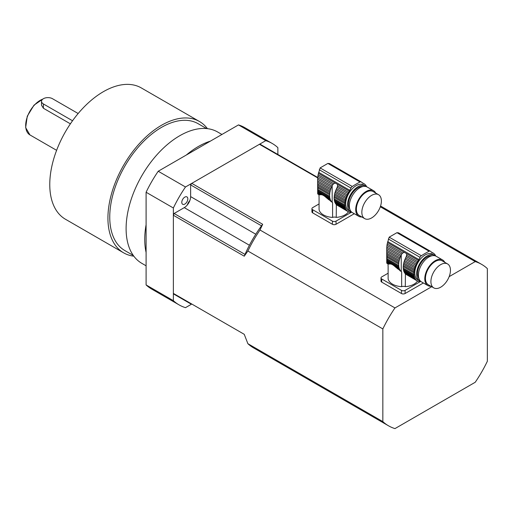 <?xml version="1.0" encoding="UTF-8"?>
<svg xmlns="http://www.w3.org/2000/svg" width="513" height="513" viewBox="0 0 513 513"><rect width="100%" height="100%" fill="white"/><g stroke="black" fill="none" stroke-linecap="round" stroke-linejoin="round"><path stroke-width="0.77" d="M348.455 211.798A15.23 8.792 180 0 1 336.233 217.397A3.213 1.853 0 0 0 332.591 217.422A15.23 8.792 180 0 1 319.06 209.548L319.06 196.954A15.23 8.792 180 0 1 318.99 196.088L318.99 194.805M332.591 217.422L332.591 202.648L332.174 202.34A16.057 9.272 -60 0 1 332.001 202.193L332.591 202.648M331.283 201.776L330.693 201.186M317.694 182.397L317.662 180.916L330.923 188.572A2.193 1.263 -60 0 1 330.513 189.797L317.694 182.397L317.759 183.962L330.148 191.118A2.193 1.263 -60 0 1 329.891 192.324L317.823 185.353L317.88 186.783L329.699 193.606A2.193 1.263 -60 0 1 329.609 194.748L317.919 188.002L317.919 189.489L329.609 196.235A2.193 1.263 -60 0 1 329.699 197.274L317.88 190.451L317.823 191.368L329.891 198.332A2.193 1.263 -60 0 1 330.148 199.243L317.759 192.086L317.694 192.747L321.112 194.722C322.459 194.696 324.242 195.722 326.46 197.806L331.449 201.622A2.193 1.263 -60 0 1 331.622 201.692A2.193 1.263 -60 0 1 332.001 202.193M321.112 194.722L319.054 194.844L317.746 193.959L319.272 194.844M328.14 199.294L330.923 200.897A2.193 1.263 -60 0 0 330.513 200.147A16.057 9.272 -60 0 1 330.148 199.243M326.46 197.806L330.513 200.147M330.148 191.118A16.057 9.272 -60 0 1 330.513 189.797M317.823 185.353L317.759 183.962M329.699 193.606A16.057 9.272 -60 0 1 329.891 192.324M317.919 188.002L317.88 186.783M329.609 196.235A16.057 9.272 -60 0 1 329.609 194.748M317.88 190.451L317.919 189.489M329.891 198.332A16.057 9.272 -60 0 1 329.699 197.274M317.759 192.086L317.823 191.368M331.449 201.622A16.057 9.272 -60 0 1 330.923 200.897M329.461 163.583L327.89 163.416L320.112 167.911L318.098 174.773L333.681 183.769L335.194 183.051L337.573 184.417L337.567 186.014L348.577 192.369A16.057 9.272 -60 0 1 349.334 191.214A3.854 2.225 -60 0 0 349.847 190.336L350.95 188.053A2.571 1.481 -60 0 1 352.277 186.482A89.955 51.935 -60 0 1 360.055 181.987A2.571 1.481 -60 0 1 361.229 181.923A2.571 1.481 -60 0 1 361.376 182.032L362.486 183.038A3.854 2.225 -60 0 0 362.71 183.199A3.854 2.225 -60 0 0 362.999 183.321A16.057 9.272 -60 0 1 363.755 183.603A2.193 1.263 -60 0 0 364.031 183.878A2.193 1.263 -60 0 0 364.435 183.981A16.057 9.272 -60 0 1 365.109 184.494A2.193 1.263 -60 0 0 365.487 184.994A2.193 1.263 -60 0 0 365.66 185.065A16.057 9.272 -60 0 1 366.186 185.789A2.193 1.263 -60 0 0 366.596 186.54A16.057 9.272 -60 0 1 366.712 186.796M317.887 176.203L317.746 177.799L332.001 186.033A16.057 9.272 -60 0 1 332.174 185.687L332.732 184.77L317.887 176.203L318.098 174.773M332.732 184.77L333.681 183.769M317.746 177.799L317.675 179.294L331.449 187.245A2.193 1.263 -60 0 0 332.001 186.033M330.923 188.572A16.057 9.272 -60 0 1 331.449 187.245M317.675 179.294L317.662 193.363M335.053 202.77L345.736 208.938A2.193 1.263 -60 0 1 346.147 209.689L335.47 203.52A2.193 1.263 120 0 0 335.053 202.77A16.057 9.272 120 0 1 334.694 201.865L345.371 208.034A2.193 1.263 -60 0 0 345.114 207.124A16.057 9.272 -60 0 1 344.922 206.066A2.193 1.263 -60 0 0 344.832 205.027A16.057 9.272 -60 0 1 344.832 203.539A2.193 1.263 -60 0 0 344.922 202.391A16.057 9.272 -60 0 1 345.114 201.115A2.193 1.263 -60 0 0 345.371 199.91A16.057 9.272 -60 0 1 345.736 198.582A2.193 1.263 -60 0 0 346.147 197.358A16.057 9.272 -60 0 1 346.673 196.03A2.193 1.263 -60 0 0 347.224 194.818A16.057 9.272 -60 0 1 347.897 193.529A2.193 1.263 -60 0 0 348.577 192.369M317.694 192.747L317.675 193.67L317.662 193.247L320.253 194.741M317.746 193.959L319.644 194.805M335.47 203.52A16.057 9.272 120 0 0 335.989 204.245L346.673 210.407A2.193 1.263 -60 0 1 346.846 210.477A2.193 1.263 -60 0 1 347.224 210.978L336.547 204.815A2.193 1.263 120 0 0 336.316 204.43M365.371 185.988L363.557 184.936A14.781 8.535 120 0 0 356.163 185.668A14.781 8.535 120 0 0 346.512 198.691A14.781 8.535 120 0 0 348.776 210.535L350.591 211.587A14.781 8.535 -60 0 1 348.327 199.743A14.781 8.535 -60 0 1 357.984 186.719A14.781 8.535 -60 0 1 365.371 185.988A14.781 8.535 -60 0 1 366.224 186.61M351.559 212.016A14.781 8.535 -60 0 1 350.591 211.587M345.736 198.582L335.053 192.42A2.193 1.263 120 0 0 335.47 191.195L346.147 197.358M335.053 192.42A16.057 9.272 120 0 0 334.694 193.741L345.371 199.91M334.694 193.741A2.193 1.263 120 0 1 334.438 194.946L345.114 201.115M334.438 194.946A16.057 9.272 120 0 0 334.245 196.229L344.922 202.391M334.245 196.229A2.193 1.263 120 0 1 334.149 197.377L344.832 203.539M334.149 197.377A16.057 9.272 120 0 0 334.149 198.858L344.832 205.027M334.149 198.858A2.193 1.263 120 0 1 334.245 199.897L344.922 206.066M334.245 199.897A16.057 9.272 120 0 0 334.438 200.955L345.114 207.124M334.694 201.865A2.193 1.263 120 0 0 334.438 200.955M345.736 208.938A16.057 9.272 -60 0 1 345.371 208.034M346.673 210.407A16.057 9.272 -60 0 1 346.147 209.689M336.547 204.815A16.057 9.272 120 0 0 336.72 204.963L347.897 211.497A16.057 9.272 -60 0 1 347.224 210.978M347.897 211.497A2.193 1.263 -60 0 1 348.301 211.6A2.193 1.263 -60 0 1 348.577 211.869L347.929 211.497M349.879 212.17L350.155 212.331A2.193 1.263 -60 0 0 350.026 212.235A2.193 1.263 -60 0 0 349.372 212.164A16.057 9.272 -60 0 1 348.577 211.869M336.342 204.456L336.233 217.397M351.963 212.344A16.057 9.272 -60 0 1 351.924 212.35A2.193 1.263 -60 0 0 351.052 212.395A16.057 9.272 -60 0 1 350.155 212.331M365.339 184.879L365.66 185.065M361.941 182.538L364.435 183.981M361.992 182.583L363.755 183.603M337.567 186.014L337.163 187.335L347.897 193.529M337.163 187.335L336.72 188.309A16.057 9.272 120 0 0 336.547 188.656L347.224 194.818M336.547 188.656A2.193 1.263 120 0 1 335.989 189.868L346.673 196.03M335.989 189.868A16.057 9.272 120 0 0 335.47 191.195M362.947 186.514A13.492 7.791 120 0 0 351.238 194.889A13.492 7.791 120 0 0 349.834 209.227M361.883 216.993A14.781 8.535 -60 0 1 358.773 216.306L352.412 212.639A14.781 8.535 -60 0 1 352.412 195.568A14.781 8.535 -60 0 1 367.193 187.033L373.554 190.708A14.781 8.535 -60 0 1 375.696 193.061M371.617 217.935A13.819 7.977 120 0 0 380.64 205.764A13.819 7.977 120 0 0 378.523 194.69A13.819 7.977 120 0 0 364.705 202.667A13.819 7.977 120 0 0 364.705 218.621A13.819 7.977 120 0 0 371.617 217.935M378.523 194.69L373.073 191.541A13.819 7.977 120 0 0 359.254 199.519A13.819 7.977 120 0 0 359.254 215.473L364.705 218.621M358.773 216.306A14.781 8.535 -60 0 1 358.773 199.243A14.781 8.535 -60 0 1 373.554 190.708M354.291 213.722L336.034 224.264A2.571 1.481 180 0 1 332.398 224.264L332.398 221.116A2.571 1.481 0 0 0 336.034 221.116L336.034 224.264M351.277 212.318L336.034 221.116M319.06 203.943L312.68 207.63A2.571 1.481 0 0 0 311.93 208.682A2.571 1.481 0 0 0 312.68 209.727L312.68 212.876L332.398 224.264M312.68 209.727L332.398 221.116M312.68 212.876A2.571 1.481 180 0 1 311.93 211.831L311.93 208.682M417.524 281.06A15.23 8.792 180 0 1 405.302 286.652A3.213 1.853 0 0 0 401.66 286.677A15.23 8.792 180 0 1 388.129 278.809L388.129 266.215A15.23 8.792 180 0 1 388.059 265.343L388.059 264.067M401.66 286.677L401.66 271.909L401.243 271.595A16.057 9.272 -60 0 1 401.07 271.448L401.66 271.909M400.345 271.031L399.762 270.441M386.764 251.652L386.731 250.171L399.993 257.827A2.193 1.263 -60 0 1 399.582 259.052L386.764 251.652L386.821 253.223L399.217 260.38A2.193 1.263 -60 0 1 398.96 261.585L386.892 254.615L386.949 256.038L398.768 262.861A2.193 1.263 -60 0 1 398.678 264.009L386.988 257.257L386.988 258.744L398.678 265.497A2.193 1.263 -60 0 1 398.768 266.536L386.949 259.713L386.892 260.623L398.96 267.594A2.193 1.263 -60 0 1 399.217 268.504L386.821 261.348L386.764 262.008L390.181 263.977C391.528 263.951 393.311 264.984 395.529 267.068L400.518 270.877A2.193 1.263 -60 0 1 400.691 270.954A2.193 1.263 -60 0 1 401.07 271.448M390.181 263.977L388.117 264.099L386.815 263.22L388.341 264.099M397.209 268.555L399.993 270.159A2.193 1.263 -60 0 0 399.582 269.408A16.057 9.272 -60 0 1 399.217 268.504M395.529 267.068L399.582 269.408M399.217 260.38A16.057 9.272 -60 0 1 399.582 259.052M386.892 254.615L386.821 253.223M398.768 262.861A16.057 9.272 -60 0 1 398.96 261.585M386.988 257.257L386.949 256.038M398.678 265.497A16.057 9.272 -60 0 1 398.678 264.009M386.949 259.713L386.988 258.744M398.96 267.594A16.057 9.272 -60 0 1 398.768 266.536M386.821 261.348L386.892 260.623M400.518 270.877A16.057 9.272 -60 0 1 399.993 270.159M430.298 251.178L398.524 232.838L396.959 232.678L389.181 237.166L387.168 244.034L402.75 253.031L404.263 252.306L406.636 253.679L406.636 255.269L417.646 261.63A16.057 9.272 -60 0 1 418.403 260.469A3.854 2.225 -60 0 0 418.916 259.591L420.019 257.308A2.571 1.481 -60 0 1 421.346 255.737A89.955 51.935 -60 0 1 429.125 251.248A2.571 1.481 -60 0 1 430.298 251.178A2.571 1.481 -60 0 1 430.445 251.287L431.555 252.293A3.854 2.225 -60 0 0 431.779 252.46A3.854 2.225 -60 0 0 432.068 252.582A16.057 9.272 -60 0 1 432.825 252.864A2.193 1.263 -60 0 0 433.1 253.133A2.193 1.263 -60 0 0 433.504 253.236A16.057 9.272 -60 0 1 434.178 253.755A2.193 1.263 -60 0 0 434.556 254.256A2.193 1.263 -60 0 0 434.729 254.326A16.057 9.272 -60 0 1 435.255 255.044A2.193 1.263 -60 0 0 435.665 255.795A16.057 9.272 -60 0 1 435.781 256.051M386.956 245.464L386.815 247.054L401.07 255.288A16.057 9.272 -60 0 1 401.243 254.942L401.794 254.031L386.956 245.464L387.168 244.034M401.794 254.031L402.75 253.031M386.815 247.054L386.744 248.549L400.518 256.5A2.193 1.263 -60 0 0 401.07 255.288M399.993 257.827A16.057 9.272 -60 0 1 400.518 256.5M386.744 248.549L386.731 262.618M404.122 272.031L414.799 278.193A2.193 1.263 -60 0 1 415.216 278.944L404.533 272.781A2.193 1.263 120 0 0 404.122 272.031A16.057 9.272 120 0 1 403.763 271.127L414.44 277.289A2.193 1.263 -60 0 0 414.183 276.379A16.057 9.272 -60 0 1 413.991 275.321A2.193 1.263 -60 0 0 413.901 274.282A16.057 9.272 -60 0 1 413.901 272.801A2.193 1.263 -60 0 0 413.991 271.653A16.057 9.272 -60 0 1 414.183 270.37A2.193 1.263 -60 0 0 414.44 269.165A16.057 9.272 -60 0 1 414.799 267.844A2.193 1.263 -60 0 0 415.216 266.619A16.057 9.272 -60 0 1 415.742 265.292A2.193 1.263 -60 0 0 416.293 264.08A16.057 9.272 -60 0 1 416.966 262.791A2.193 1.263 -60 0 0 417.646 261.63M386.764 262.008L386.744 262.925L386.731 262.502L389.322 263.996M386.815 263.22L388.713 264.06M404.533 272.781A16.057 9.272 120 0 0 405.058 273.5L415.742 279.668A2.193 1.263 -60 0 1 415.915 279.739A2.193 1.263 -60 0 1 416.293 280.239L405.616 274.077A2.193 1.263 120 0 0 405.385 273.692M434.44 255.243L432.626 254.198A14.781 8.535 120 0 0 425.232 254.929A14.781 8.535 120 0 0 415.581 267.953A14.781 8.535 120 0 0 417.845 279.797L419.66 280.848A14.781 8.535 -60 0 1 417.396 269.004A14.781 8.535 -60 0 1 427.053 255.974A14.781 8.535 -60 0 1 434.44 255.243A14.781 8.535 -60 0 1 435.293 255.865M420.628 281.271A14.781 8.535 -60 0 1 419.66 280.848M414.799 267.844L404.122 261.681A2.193 1.263 120 0 0 404.533 260.45L415.216 266.619M404.122 261.681A16.057 9.272 120 0 0 403.763 263.002L414.44 269.165M403.763 263.002A2.193 1.263 120 0 1 403.507 264.208L414.183 270.37M403.507 264.208A16.057 9.272 120 0 0 403.314 265.484L413.991 271.653M403.314 265.484A2.193 1.263 120 0 1 403.218 266.632L413.901 272.801M403.218 266.632A16.057 9.272 120 0 0 403.218 268.119L413.901 274.282M403.218 268.119A2.193 1.263 120 0 1 403.314 269.158L413.991 275.321M403.314 269.158A16.057 9.272 120 0 0 403.507 270.216L414.183 276.379M403.763 271.127A2.193 1.263 120 0 0 403.507 270.216M414.799 278.193A16.057 9.272 -60 0 1 414.44 277.289M415.742 279.668A16.057 9.272 -60 0 1 415.216 278.944M405.616 274.077A16.057 9.272 120 0 0 405.783 274.224L416.966 280.752A16.057 9.272 -60 0 1 416.293 280.239M416.966 280.752A2.193 1.263 -60 0 1 417.37 280.855A2.193 1.263 -60 0 1 417.646 281.13L416.998 280.752M418.948 281.432L419.224 281.592A2.193 1.263 -60 0 0 419.095 281.496A2.193 1.263 -60 0 0 418.441 281.425A16.057 9.272 -60 0 1 417.646 281.13M405.411 273.711L405.302 286.652M421.032 281.605A16.057 9.272 -60 0 1 420.987 281.605A2.193 1.263 -60 0 0 420.121 281.656A16.057 9.272 -60 0 1 419.224 281.592M434.402 254.14L434.729 254.326M431.003 251.793L433.504 253.236M431.061 251.845L432.825 252.864M406.636 255.269L406.232 256.59L416.966 262.791M406.232 256.59L405.783 257.564A16.057 9.272 120 0 0 405.616 257.911L416.293 264.08M405.616 257.911A2.193 1.263 120 0 1 405.058 259.123L415.742 265.292M405.058 259.123A16.057 9.272 120 0 0 404.533 260.45M432.017 255.769A13.492 7.791 120 0 0 420.307 264.15A13.492 7.791 120 0 0 418.903 278.482M430.946 286.248A14.781 8.535 -60 0 1 427.842 285.568L421.481 281.894A14.781 8.535 -60 0 1 421.481 264.83A14.781 8.535 -60 0 1 436.262 256.295L442.623 259.969A14.781 8.535 -60 0 1 444.765 262.316M440.686 287.197A13.819 7.977 120 0 0 449.709 275.019A13.819 7.977 120 0 0 447.592 263.951A13.819 7.977 120 0 0 433.774 271.928A13.819 7.977 120 0 0 433.774 287.883A13.819 7.977 120 0 0 440.686 287.197M447.592 263.951L442.142 260.803A13.819 7.977 120 0 0 428.323 268.78A13.819 7.977 120 0 0 428.323 284.734L433.774 287.883M427.842 285.568A14.781 8.535 -60 0 1 427.842 268.498A14.781 8.535 -60 0 1 442.623 259.969M423.36 282.984L405.103 293.519A2.571 1.481 180 0 1 401.467 293.519L401.467 290.371A2.571 1.481 0 0 0 405.103 290.371L405.103 293.519M420.346 281.573L405.103 290.371M388.129 273.205L381.749 276.885A2.571 1.481 0 0 0 380.999 277.937A2.571 1.481 0 0 0 381.749 278.989L381.749 282.137L401.467 293.519M381.749 278.989L401.467 290.371M381.749 282.137A2.571 1.481 180 0 1 380.999 281.086L380.999 277.937M133.309 255.455L124.922 250.613A73.256 42.297 -60 0 1 109.75 217.076A73.256 42.297 -60 0 1 141.723 143.351A73.256 42.297 -60 0 1 198.178 123.723L206.566 128.571M72.532 120.767L43.406 103.953A6.425 3.713 180 0 1 41.521 101.33A6.425 3.713 180 0 1 45.49 97.9A6.425 3.713 180 0 1 52.493 98.708L78.156 113.52M70.39 123.838L43.406 108.256L41.521 105.21L41.521 101.33M133.829 256.173A75.828 43.778 -60 0 1 123.633 252.838L65.472 219.256A75.828 43.778 -60 0 1 49.767 184.545A75.828 43.778 -60 0 1 82.869 108.237A75.828 43.778 -60 0 1 141.299 87.922L199.461 121.498A75.828 43.778 -60 0 1 207.444 128.66M123.633 252.838A75.828 43.778 -60 0 1 107.929 218.128A75.828 43.778 -60 0 1 141.03 141.812A75.828 43.778 -60 0 1 199.461 121.498M146.096 265.805L141.812 263.329A75.828 43.778 -60 0 1 130.187 202.571A75.828 43.778 -60 0 1 179.723 135.746A75.828 43.778 -60 0 1 217.64 131.995L221.93 134.47M272.204 143.46L244.945 127.724A93.18 53.794 120 0 0 238.487 124.909L265.747 140.652A93.18 53.794 -60 0 1 272.204 143.46A93.18 53.794 -60 0 1 277.873 147.648L277.873 154.471M238.487 124.909L158.222 171.246A93.18 53.794 120 0 0 146.096 192.247L173.362 207.989L173.362 300.669L146.096 284.927A93.18 53.794 120 0 0 151.765 289.114L179.031 304.857A93.18 53.794 -60 0 1 173.362 300.669M146.096 192.247L146.096 284.927M265.747 140.652L185.488 186.989L158.222 171.246M179.031 304.857A93.18 53.794 -60 0 0 185.488 307.665L191.394 304.254M173.362 207.989A93.18 53.794 -60 0 1 185.488 186.989M146.096 224.713A75.828 43.778 120 0 0 146.096 252.46M210.368 141.139A75.828 43.778 120 0 0 198.351 146.506A75.828 43.778 120 0 0 186.341 155.016M184.815 197.114A4.271 2.469 -60 0 1 186.95 196.902A4.271 2.469 -60 0 1 186.95 201.833A4.271 2.469 -60 0 1 182.679 204.296A4.271 2.469 -60 0 1 182.019 200.878A4.271 2.469 -60 0 1 184.815 197.114M187.309 204.976A7.067 4.078 -60 0 1 189.855 200.577M431.734 286.703L394.965 307.928L260.008 230.01L262.669 224.277L191.785 183.353A88.037 50.832 120 0 0 190.631 184.904L190.631 196.614A8.997 5.194 -60 0 1 184.27 207.63L174.131 213.485A88.037 50.832 120 0 0 173.362 215.261L173.362 293.398L244.246 334.322L247.882 343.691L382.839 421.609A93.18 53.794 120 0 0 388.508 425.796A93.18 53.794 120 0 0 394.965 428.605L475.224 382.268A93.18 53.794 120 0 0 487.35 361.267L487.35 268.588A93.18 53.794 120 0 0 481.681 264.4A93.18 53.794 120 0 0 475.224 261.592L449.157 276.642M382.839 421.609L382.839 328.929L247.882 251.011L244.246 256.186L173.362 215.261M475.224 261.592L380.306 206.79M191.785 183.353L259.45 144.288L317.739 177.934M174.131 213.485L245.015 254.41A88.037 50.832 -60 0 1 261.515 225.829L190.631 184.904M394.965 307.928A93.18 53.794 120 0 0 382.839 328.929M190.631 303.811L174.131 294.289A88.037 50.832 120 0 1 173.362 293.398M317.765 177.504L260.604 144.506A88.037 50.832 120 0 0 259.45 144.288M245.015 254.41A88.037 50.832 120 0 0 244.246 256.186M262.669 224.277A88.037 50.832 120 0 0 261.515 225.829M247.882 343.691A93.18 53.794 120 0 0 253.55 347.878L388.508 425.796M260.008 230.01A93.18 53.794 120 0 0 247.882 251.011M318.4 173.356L335.194 183.051M362.46 183.013L362.999 183.321M327.89 163.416L360.055 181.987M320.112 167.911L352.277 186.482M319.246 169.745L350.95 188.053M318.637 172.317L349.847 190.336M337.573 184.417L349.334 191.214M332.174 202.34L332.174 185.687M387.469 242.611L404.263 252.306M431.529 252.268L432.068 252.582M396.959 232.678L429.125 251.248M389.181 237.166L421.346 255.737M388.315 239L420.019 257.308M387.706 241.578L418.916 259.591M406.636 253.679L418.403 260.469M401.243 271.595L401.243 254.942M43.406 103.953L43.406 108.256M56.61 150.328L29.946 134.932A20.565 11.87 -60 0 1 27.336 116.784A20.565 11.87 -60 0 1 42.797 99.112M190.631 196.614L255.782 234.229M184.27 207.63L249.421 245.246M329.455 163.576L361.229 181.923M29.946 134.932L25.65 127.609L27.272 116.201L34.005 105.152L43.195 98.836M380.563 206.021L481.681 264.4"/></g></svg>
